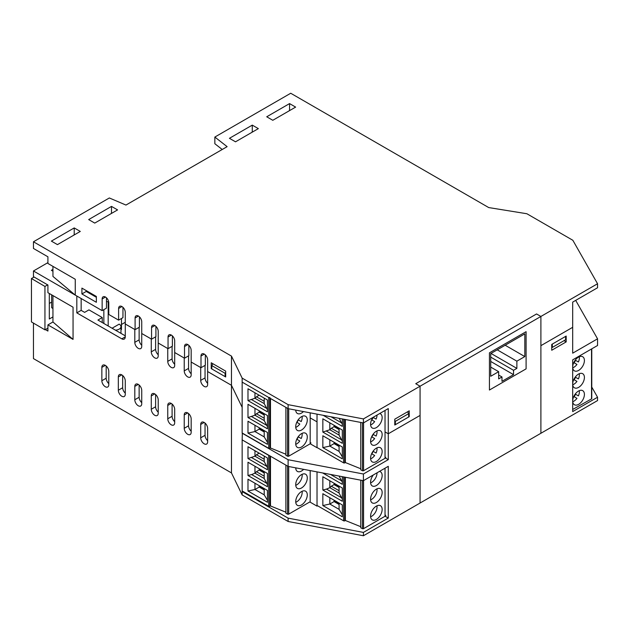 <?xml version="1.0" encoding="UTF-8"?>
<svg xmlns="http://www.w3.org/2000/svg" width="629" height="629" viewBox="0 0 629 629"><rect width="100%" height="100%" fill="white"/><g stroke="black" fill="none" stroke-linecap="round" stroke-linejoin="round"><path stroke-width="0.94" d="M106.474 297.8L106.474 308.131L102.142 310.64L75.26 295.119L52.946 276.422L52.946 266.382M81.904 288.106L96.355 296.448L96.355 302.29L81.904 293.947L81.904 288.106M86.244 290.614L86.244 291.447L96.355 297.289M81.904 293.947L86.244 291.447M211.226 362.768L225.685 371.118L225.685 376.96L211.226 368.61L211.226 362.768M211.226 368.61L211.808 368.279M289.56 103.596L295.63 107.103L272.797 120.288L266.727 116.782L289.56 103.596L289.56 110.272L288.986 110.94M252.276 125.124L258.346 128.63L235.513 141.816L229.436 138.309L252.276 125.124L252.276 131.799L251.694 132.467M75.26 295.119L75.26 279.26L47.914 263.472L47.914 256.797L33.463 248.455L33.463 241.78L109.336 197.97L125.957 205.062L227.124 146.659L214.843 137.059L214.843 143.734L222.21 149.49M111.506 206.398L117.576 209.905L94.743 223.091L88.673 219.584L111.506 206.398L111.506 213.074L110.924 213.742M74.214 227.926L80.284 231.433L57.451 244.618L51.381 241.111L74.214 227.926L74.214 234.601L73.64 235.27M102.142 310.64L102.142 298.956A4.702 2.713 60 0 1 103.117 296.802A4.702 2.713 60 0 1 106.733 298.06A4.702 2.713 60 0 1 108.786 302.793L108.786 314.476L118.614 320.145L118.614 308.469A4.702 2.713 60 0 1 119.589 306.315A4.702 2.713 60 0 1 123.213 307.573A4.702 2.713 60 0 1 125.265 312.306L125.265 323.99L134.803 329.494L134.803 342.341A4.906 2.831 60 0 0 136.941 347.279A4.906 2.831 60 0 0 140.723 348.592A4.906 2.831 60 0 0 141.737 346.351L141.737 333.496L151.282 339.007L151.282 351.855A4.906 2.831 60 0 0 153.421 356.792A4.906 2.831 60 0 0 157.203 358.105A4.906 2.831 60 0 0 158.217 355.865L158.217 343.009L167.754 348.521L167.754 361.368A4.906 2.831 60 0 0 169.893 366.306A4.906 2.831 60 0 0 173.675 367.619A4.906 2.831 60 0 0 174.689 365.378L174.689 352.523L184.234 358.035L184.234 370.882A4.906 2.831 60 0 0 186.373 375.82A4.906 2.831 60 0 0 190.155 377.133A4.906 2.831 60 0 0 191.169 374.884L191.169 362.037L200.706 367.54L200.706 380.396A4.906 2.831 60 0 0 202.845 385.333A4.906 2.831 60 0 0 206.627 386.646A4.906 2.831 60 0 0 207.641 384.398L207.641 371.55L231.464 385.302L207.641 371.55L207.641 359.867A4.702 2.713 60 0 0 205.589 355.133A4.702 2.713 60 0 0 201.972 353.875A4.702 2.713 60 0 0 200.997 356.03L204.323 354.111M139.426 316.827L139.426 327.159L135.093 329.659L125.265 323.99L125.265 336.837A4.906 2.831 60 0 1 124.251 339.086A4.906 2.831 60 0 1 121.798 338.842L76.817 312.872L76.817 296.015L33.463 270.981L33.463 276.658L47.914 285L47.914 292.682L73.058 307.196L73.058 339.408L47.914 324.886L47.914 331.066L45.359 329.588M135.093 329.659L135.093 317.975A4.702 2.713 60 0 1 136.068 315.829A4.702 2.713 60 0 1 139.685 317.087A4.702 2.713 60 0 1 141.737 321.82L141.737 333.496L151.565 339.173L151.565 327.489A4.702 2.713 60 0 1 152.54 325.342A4.702 2.713 60 0 1 156.165 326.6A4.702 2.713 60 0 1 158.217 331.326L158.217 343.009L168.045 348.686L168.045 337.002A4.702 2.713 60 0 1 169.02 334.848A4.702 2.713 60 0 1 172.637 336.114A4.702 2.713 60 0 1 174.689 340.839L174.689 352.523L184.517 358.2L184.517 346.516A4.702 2.713 60 0 1 185.492 344.362A4.702 2.713 60 0 1 189.117 345.62A4.702 2.713 60 0 1 191.169 350.353L191.169 362.037L200.997 367.713L200.997 356.03M33.463 323.109L33.463 358.601L231.464 472.914L231.464 385.302L242.157 407.333L231.464 385.302L231.464 356.093L33.463 241.78M122.954 307.314L122.954 317.645L118.614 320.145M155.906 326.341L155.906 336.672L151.565 339.173M172.377 335.855L172.377 346.186L168.045 348.686M188.857 345.36L188.857 355.692L184.517 358.2M205.329 354.874L205.329 365.205L200.997 367.713M231.464 472.914L242.157 494.944L288.113 521.48L363.413 535.751L420.07 503.035L420.07 415.423L388.274 433.782L385.034 431.911L388.274 433.782L420.07 415.423L420.07 386.214L363.413 418.93L288.113 404.659L242.157 378.123L231.464 356.093M597.55 338.827L572.689 353.176L572.689 327.308L540.893 345.667L540.893 316.458L536.561 313.957L415.738 383.714L420.07 386.214L420.07 503.035L597.55 400.571L597.55 397.237L572.689 411.586L572.689 359.851L597.55 345.502L597.55 338.827L575.692 300.379M552.309 347.42L552.309 344.079L565.613 336.405L565.613 339.739L551.735 347.751M409.227 410.831L409.227 416.673L394.776 425.015L394.776 419.181L409.227 410.831M408.653 416.343L409.227 416.673M310.199 443.775L317.024 447.714L317.024 421.847L310.176 417.892L317.024 421.847L317.024 414.141L317.024 447.518L343.615 462.865A0.818 0.472 0 0 0 344.771 462.865L345.352 462.535L345.352 419.512M242.33 433.098L242.157 439.875L288.113 466.404L288.113 459.728L242.157 433.192L242.157 382.125L288.113 408.661L363.413 422.932L388.274 408.583L388.274 459.65L385.435 458.006M572.689 327.308L572.689 302.109L597.55 287.76L597.55 283.75L420.07 386.214L415.738 383.714L536.561 313.957L540.893 316.458L540.893 433.279L540.893 345.667L572.689 327.308M288.113 408.661L288.113 404.659M269.904 397.481A0.818 0.472 0 0 1 268.748 397.481L242.157 382.125L242.157 378.123M363.413 422.932L363.413 418.93M214.843 137.059L290.716 93.249L488.717 207.57L526.874 213.742L572.838 240.278L597.55 283.75M51.664 294.844L51.664 307.715L52.946 308.469M47.914 328.134L44.942 329.832L31.45 321.93L31.45 278.537L34.1 277.027M49.306 303.422L51.664 302.085M52.946 316.93L49.306 318.997L49.306 293.484M44.942 329.832L44.942 286.439L31.45 278.537M44.942 286.439L47.686 284.874M81.157 298.523L81.157 310.372L84.624 312.369L88.956 309.869L102.252 317.543L97.92 320.051L125.265 335.839M76.817 312.872L81.157 310.372M139.135 327.324L139.135 339.841A4.906 2.831 -120 0 0 141.737 345.219M155.615 336.837L155.615 349.354A4.906 2.831 -120 0 0 158.217 354.732M172.094 346.351L172.094 358.868A4.906 2.831 -120 0 0 174.689 364.246M188.566 355.865L188.566 368.382A4.906 2.831 -120 0 0 191.169 373.76M205.046 365.37L205.046 377.887A4.906 2.831 -120 0 0 207.641 383.273M106.183 365.999L106.183 378.226A4.906 2.831 -120 0 0 108.786 383.604M122.663 375.513L122.663 387.739A4.906 2.831 -120 0 0 125.265 393.117M139.135 385.027L139.135 397.253A4.906 2.831 -120 0 0 141.737 402.631M155.615 394.54L155.615 406.759A4.906 2.831 -120 0 0 158.217 412.144M172.094 404.054L172.094 416.272A4.906 2.831 -120 0 0 174.689 421.658M188.566 413.567L188.566 425.786A4.906 2.831 -120 0 0 191.169 431.164M205.046 423.073L205.046 435.299A4.906 2.831 -120 0 0 207.641 440.677M101.851 380.726L101.851 367.375A4.906 2.831 60 0 1 102.865 365.135A4.906 2.831 60 0 1 106.647 366.448A4.906 2.831 60 0 1 108.786 371.385L108.786 384.736A4.906 2.831 60 0 1 107.771 386.977A4.906 2.831 60 0 1 103.989 385.663A4.906 2.831 60 0 1 101.851 380.726L106.183 378.226M118.331 390.239L118.331 376.889A4.906 2.831 60 0 1 119.345 374.648A4.906 2.831 60 0 1 123.127 375.961A4.906 2.831 60 0 1 125.265 380.899L125.265 394.249A4.906 2.831 60 0 1 124.251 396.49A4.906 2.831 60 0 1 120.469 395.177A4.906 2.831 60 0 1 118.331 390.239L122.663 387.739M134.803 399.753L134.803 386.403A4.906 2.831 60 0 1 135.817 384.154A4.906 2.831 60 0 1 139.599 385.475A4.906 2.831 60 0 1 141.737 390.405L141.737 403.755A4.906 2.831 60 0 1 140.723 406.004A4.906 2.831 60 0 1 136.941 404.691A4.906 2.831 60 0 1 134.803 399.753L139.135 397.253M151.282 409.267L151.282 395.916A4.906 2.831 60 0 1 152.297 393.668A4.906 2.831 60 0 1 156.078 394.981A4.906 2.831 60 0 1 158.217 399.918L158.217 413.269A4.906 2.831 60 0 1 157.203 415.517A4.906 2.831 60 0 1 153.421 414.204A4.906 2.831 60 0 1 151.282 409.267L155.615 406.759M167.754 418.78L167.754 405.43A4.906 2.831 60 0 1 168.769 403.181A4.906 2.831 60 0 1 172.55 404.494A4.906 2.831 60 0 1 174.689 409.432L174.689 422.782A4.906 2.831 60 0 1 173.675 425.031A4.906 2.831 60 0 1 169.893 423.718A4.906 2.831 60 0 1 167.754 418.78L172.094 416.272M184.234 428.294L184.234 414.943A4.906 2.831 60 0 1 185.248 412.695A4.906 2.831 60 0 1 189.03 414.008A4.906 2.831 60 0 1 191.169 418.945L191.169 432.296A4.906 2.831 60 0 1 190.155 434.545A4.906 2.831 60 0 1 186.373 433.224A4.906 2.831 60 0 1 184.234 428.294L188.566 425.786M200.706 437.8L200.706 424.449A4.906 2.831 60 0 1 201.72 422.208A4.906 2.831 60 0 1 205.502 423.521A4.906 2.831 60 0 1 207.641 428.459L207.641 441.81A4.906 2.831 60 0 1 206.627 444.05A4.906 2.831 60 0 1 202.845 442.737A4.906 2.831 60 0 1 200.706 437.8L205.046 435.299M47.914 262.639L33.463 270.981M52.946 271.217L51.381 270.321L52.946 269.416M288.113 466.404L363.413 480.674L363.413 473.999L388.274 459.65M288.113 459.728L363.413 473.999M363.413 480.674L388.274 466.325L388.274 518.06L385.097 516.22M242.157 439.875L242.157 494.944M242.739 491.273L242.157 491.603L288.113 518.139L288.113 521.48M394.776 424.347L395.358 424.685L408.653 417.011L408.653 413.67L407.568 411.791M395.358 424.685L395.358 421.344L408.653 413.67M394.776 420.345L395.358 421.344M52.946 295.583L52.946 321.985L47.914 324.886M212.893 363.727L211.808 365.606L211.808 368.948L225.103 376.622L225.685 376.291M225.103 376.622L225.103 373.288L225.685 372.282M211.808 365.606L225.103 373.288M103.848 323.471L103.848 309.649M125.265 322.284L121.476 324.47M108.691 301.818L108.18 302.109L106.474 301.126M120.965 329.777L121.476 329.478L121.476 318.494M108.18 325.971L108.18 302.109M120.965 333.354A6.133 3.538 180 0 0 120.965 333.315L120.965 326.64A6.133 3.538 180 0 0 119.164 324.139L112.088 328.228M120.965 326.64A6.133 3.538 180 0 1 115.437 330.162M102.252 322.551L102.252 317.543M73.058 339.408L52.946 321.985M551.735 350.251L551.735 344.417L566.186 336.067L566.186 341.909L551.735 350.251M564.016 340.659L566.186 341.909M591.771 387.071L597.55 397.237M309.798 501.95L317.024 506.125L317.598 505.795M344.771 477.144L344.771 520.812A0.818 0.472 -0 0 1 343.615 520.812L317.024 505.457L317.024 471.884L317.024 506.125M388.274 518.06L363.413 532.409L288.113 518.139M363.413 532.409L363.413 535.751M489.441 352.838L526.096 331.68L526.096 368.861L489.441 390.027L489.441 352.838L489.441 390.027L526.096 368.861L526.096 331.68L489.441 352.838M285.888 407.38L285.888 455.31L287.579 456.198A0.818 0.472 0 0 0 288.711 456.182L310.176 443.791A2.453 1.415 0 0 0 310.891 442.792M247.983 388.769L267.451 400.005L267.451 411.846L247.983 400.602L247.983 388.769M259.793 428.066A1.227 0.708 60 0 0 260.658 429.528L264.211 431.58M285.888 454.24L270.486 448.013L270.486 398.487M268.748 397.481L268.748 448.351A0.818 0.472 0 0 0 269.904 448.351L270.486 448.013M268.748 448.351L242.157 432.996L242.157 382.125M247.983 400.602L254.965 398.267L264.211 403.606L264.211 398.133M264.211 403.606L267.451 409.746M264.211 401.286L256.435 396.797L259.164 395.224M254.965 392.795L254.965 398.267L256.435 396.797M295.724 410.108A8.177 4.718 120 0 0 297.415 413.489A8.177 4.718 120 0 0 303.453 411.57M247.983 433.09L267.451 444.326L267.451 432.485L247.983 421.249L247.983 433.09L254.965 431.557L254.965 425.275M267.451 442.321L264.211 436.903L264.211 430.621M247.983 417.562L247.983 404.298L267.451 415.533L267.451 428.797L247.983 417.562L254.965 415.226L254.965 408.323M264.211 418.246L256.435 413.756L254.965 415.226L264.211 420.565L267.451 426.698M266.625 425.275L251.631 416.618M264.211 420.565L264.211 413.662M256.435 413.756L259.211 412.152L259.211 410.776M264.211 415.038L259.211 412.152M266.625 408.323L251.631 399.667M264.211 431.997L259.211 429.104L254.965 431.557L264.211 436.903M295.716 426.706A8.177 4.718 120 0 0 297.415 430.448A8.177 4.718 120 0 0 305.592 425.723A8.177 4.718 120 0 0 305.592 416.288A8.177 4.718 120 0 0 299.286 418.474A8.177 4.718 120 0 0 295.716 426.706M295.716 443.657A8.177 4.718 -60 0 1 299.286 435.433A8.177 4.718 -60 0 1 305.592 433.239A8.177 4.718 -60 0 1 305.592 442.682A8.177 4.718 -60 0 1 297.415 447.4A8.177 4.718 -60 0 1 295.716 443.657M259.211 427.728L259.211 429.104M296.243 410.202A7.729 4.466 -60 0 1 295.748 410.415M302.093 416.382A7.729 4.466 -60 0 1 301.22 421.556L298.193 419.802L301.22 421.556M298.335 419.889A7.729 4.466 -60 0 1 296.904 422.366M296.762 422.279L299.789 424.032A7.729 4.466 -60 0 1 295.748 427.366M302.093 433.342A7.729 4.466 -60 0 1 301.22 438.507L298.193 436.762L301.22 438.507M298.335 436.841A7.729 4.466 -60 0 1 296.904 439.317M296.762 439.239L299.789 440.992A7.729 4.466 -60 0 1 295.748 444.326M259.793 411.107A1.227 0.708 60 0 0 260.658 412.569L264.211 414.621M360.755 422.429L360.755 469.824L362.446 470.72A0.818 0.472 0 0 0 363.57 470.704L385.034 458.313A2.453 1.415 0 0 0 385.758 457.314M334.659 442.58A1.227 0.708 60 0 0 335.524 444.043L339.078 446.095M360.755 468.762L345.352 462.535M339.188 418.34L342.318 424.261M342.318 418.93L342.318 426.36L323.164 415.305M377.038 415.069A7.729 4.466 -60 0 1 376.087 419.118L373.06 417.365A8.177 4.718 120 0 0 372.282 428.011A8.177 4.718 120 0 0 378.579 425.817A8.177 4.718 120 0 0 382.149 417.593A8.177 4.718 120 0 0 380.451 413.851A8.177 4.718 120 0 0 379.672 413.544M322.85 447.604L342.318 458.84L342.318 447.007L322.85 435.771L322.85 447.604L329.824 446.079L329.824 439.797M342.318 456.843L339.078 451.418L339.078 445.135M322.85 432.084L322.85 418.812L342.318 430.047L342.318 443.319L322.85 432.084L329.824 429.741L329.824 422.837M339.078 432.76L331.302 428.27L329.824 429.741L339.078 435.087L342.318 441.22M341.492 439.797L326.498 431.14M339.078 435.087L339.078 428.184M331.302 428.27L334.078 426.674L334.078 425.29M339.078 429.56L334.078 426.674M341.492 422.845L331.019 416.791M339.078 446.511L334.078 443.626L329.824 446.079L339.078 451.418M370.583 441.22A8.177 4.718 120 0 0 372.282 444.962A8.177 4.718 120 0 0 380.451 440.245A8.177 4.718 120 0 0 380.451 430.802A8.177 4.718 120 0 0 374.153 432.996A8.177 4.718 120 0 0 370.583 441.22M370.583 458.179A8.177 4.718 -60 0 1 374.153 449.947A8.177 4.718 -60 0 1 380.451 447.762A8.177 4.718 -60 0 1 380.451 457.204A8.177 4.718 -60 0 1 372.282 461.922A8.177 4.718 -60 0 1 370.583 458.179M334.078 442.25L334.078 443.626M373.201 417.452A7.729 4.466 -60 0 1 371.77 419.928M371.629 419.842L374.656 421.595A7.729 4.466 -60 0 1 370.615 424.929M376.087 419.118L373.06 417.365M376.96 430.904A7.729 4.466 -60 0 1 376.087 436.07L373.06 434.325L376.087 436.07M373.201 434.403A7.729 4.466 -60 0 1 371.77 436.88M371.629 436.801L374.656 438.555A7.729 4.466 -60 0 1 370.615 441.888M376.96 447.856A7.729 4.466 -60 0 1 376.087 453.029L373.06 451.276L376.087 453.029M373.201 451.363A7.729 4.466 -60 0 1 371.77 453.839M371.629 453.753L374.656 455.506A7.729 4.466 -60 0 1 370.615 458.848M334.659 425.629A1.227 0.708 60 0 0 335.524 427.091L339.078 429.143M254.965 483.221L254.965 489.504L264.211 494.842L267.451 500.267M247.983 491.029L267.451 502.264L267.451 490.431L247.983 479.196L247.983 491.029L254.965 489.504L259.211 487.05L264.211 489.936M287.579 466.097L287.579 514.145L285.888 513.248L285.888 465.122M269.904 455.891L269.904 506.29A0.818 0.472 -0 0 1 268.748 506.29L268.748 455.427L242.33 439.97M268.748 455.427A0.818 0.472 -0 0 0 269.338 455.561M264.211 459.233L256.435 454.743L254.965 456.214L254.965 450.741M310.176 470.586L310.176 501.738L288.711 514.129L288.711 466.521M287.579 514.145A0.818 0.472 -0 0 0 288.711 514.129M285.888 512.187L270.486 505.96L269.904 506.29M268.748 506.29L242.157 490.942L242.157 440.072M264.211 488.56L264.211 494.842M256.435 454.743L259.164 453.163M307.282 494.929A8.177 4.718 -60 0 1 303.713 503.153A8.177 4.718 -60 0 1 297.415 505.346A8.177 4.718 -60 0 1 297.415 495.904A8.177 4.718 -60 0 1 305.592 491.186A8.177 4.718 -60 0 1 307.282 494.929M247.983 458.549L247.983 446.716L267.451 457.951L267.451 469.784L247.983 458.549L254.965 456.214L264.211 461.552L267.451 467.685M264.211 456.08L264.211 461.552M266.625 466.262L251.631 457.605M247.983 462.236L247.983 475.508L267.451 486.744L267.451 473.472L247.983 462.236M264.211 471.608L264.211 478.512L267.451 484.644M266.625 483.221L251.631 474.565L254.965 473.165L254.965 466.262M247.983 475.508L251.631 474.565M264.211 476.184L256.435 471.695L254.965 473.165L264.211 478.512M256.435 471.695L259.211 470.091L259.211 468.715M259.211 470.091L264.211 472.984M259.211 485.674L259.211 487.05M270.486 456.229L270.486 505.96M295.716 484.644A8.177 4.718 -60 0 1 299.286 476.42A8.177 4.718 -60 0 1 305.592 474.227A8.177 4.718 -60 0 1 305.592 483.67A8.177 4.718 -60 0 1 297.415 488.387A8.177 4.718 -60 0 1 295.716 484.644M295.724 467.85A8.177 4.718 120 0 0 297.415 471.436A8.177 4.718 120 0 0 303.618 469.344M295.748 502.264A7.729 4.466 120 0 0 302.093 491.28M297.737 495.377L297.116 496.446M295.748 485.313A7.729 4.466 120 0 0 302.093 474.329M297.737 478.417L297.116 479.495M295.748 468.353A7.729 4.466 120 0 0 296.534 468M259.793 486.005A1.227 0.708 -120 0 0 260.658 487.467L264.211 489.519M259.793 469.053A1.227 0.708 -120 0 0 260.658 470.516L264.211 472.568M385.034 468.188L385.034 516.252A2.453 1.415 -0 0 0 385.758 515.253M329.824 497.736L329.824 504.026L339.078 509.364L342.318 514.781M322.85 505.551L342.318 516.786L342.318 504.945L322.85 493.71L322.85 505.551L329.824 504.026L334.078 501.572L339.078 504.458M362.446 480.493L362.446 528.659L360.755 527.77L360.755 480.171M385.034 516.252L363.57 528.651L363.57 480.587M362.446 528.659A0.818 0.472 -0 0 0 363.57 528.651M360.755 526.709L345.352 520.474L344.771 520.812M339.078 503.082L339.078 509.364M382.149 509.443A8.177 4.718 -60 0 1 378.579 517.675A8.177 4.718 -60 0 1 372.282 519.861A8.177 4.718 -60 0 1 372.282 510.426A8.177 4.718 -60 0 1 380.451 505.7A8.177 4.718 -60 0 1 382.149 509.443M339.078 476.074L342.318 482.207M342.318 476.68L342.318 484.306L322.85 473.071M341.492 480.784L330.5 474.439M322.85 476.758L322.85 490.022L342.318 501.258L342.318 487.994L322.85 476.758M339.078 486.123L339.078 493.026L342.318 499.159M341.492 497.743L326.498 489.087L329.824 487.687L329.824 480.784M322.85 490.022L326.498 489.087M339.078 490.706L331.302 486.217L329.824 487.687L339.078 493.026M331.302 486.217L334.078 484.613L334.078 483.237M334.078 484.613L339.078 487.499M334.078 500.197L334.078 501.572M345.352 477.254L345.352 520.474M370.583 499.167A8.177 4.718 -60 0 1 374.153 490.934A8.177 4.718 -60 0 1 380.451 488.749A8.177 4.718 -60 0 1 380.451 498.192A8.177 4.718 -60 0 1 372.282 502.909A8.177 4.718 -60 0 1 370.583 499.167M373.319 474.958A8.177 4.718 120 0 0 370.583 482.207A8.177 4.718 120 0 0 372.282 485.95A8.177 4.718 120 0 0 380.451 481.232A8.177 4.718 120 0 0 380.451 471.789A8.177 4.718 120 0 0 379.413 471.443M370.615 516.786A7.729 4.466 120 0 0 376.96 505.802M372.596 509.891L371.983 510.968M370.615 499.835A7.729 4.466 120 0 0 376.96 488.843M372.596 492.939L371.983 494.009M370.615 482.875A7.729 4.466 120 0 0 377.038 472.811M372.596 475.98L371.983 477.057M334.659 500.527A1.227 0.708 -120 0 0 335.524 501.989L339.078 504.041M334.659 483.567A1.227 0.708 -120 0 0 335.524 485.03L339.078 487.082M591.567 398.251A0.818 0.472 180 0 1 591.527 398.904L591.527 348.977M572.689 409.471L591.527 398.904M572.689 401.208A8.177 4.788 120.7 0 0 574.379 404.73A8.177 4.788 120.7 0 0 582.666 400.146A8.177 4.788 120.7 0 0 582.729 390.672A8.177 4.788 120.7 0 0 576.416 392.685A8.177 4.788 120.7 0 0 572.689 400.775M572.689 384.248A8.177 4.788 120.7 0 0 574.379 387.779A8.177 4.788 120.7 0 0 580.771 385.671A8.177 4.788 120.7 0 0 584.412 377.455A8.177 4.788 120.7 0 0 582.729 373.72A8.177 4.788 120.7 0 0 576.416 375.733A8.177 4.788 120.7 0 0 572.689 383.824M572.689 366.864A8.177 4.788 -59.3 0 1 576.416 358.774A8.177 4.788 -59.3 0 1 582.729 356.761A8.177 4.788 -59.3 0 1 584.412 360.503A8.177 4.788 -59.3 0 1 580.771 368.72A8.177 4.788 -59.3 0 1 574.379 370.819A8.177 4.788 -59.3 0 1 572.689 367.289M575.543 394.234A7.729 4.529 -59.3 0 1 574.104 396.663L576.958 398.354A7.729 4.529 -59.3 0 1 572.72 401.703M579.278 390.672A7.729 4.529 -59.3 0 1 579.372 391.788A7.729 4.529 -59.3 0 1 578.405 395.893L575.236 394.061M573.774 396.514L576.958 398.354M575.543 377.274A7.729 4.529 -59.3 0 1 574.104 379.704L576.958 381.402A7.729 4.529 -59.3 0 1 572.72 384.751M579.278 373.712A7.729 4.529 -59.3 0 1 579.372 374.829A7.729 4.529 -59.3 0 1 578.405 378.933L575.236 377.101M573.774 379.562L576.958 381.402M575.543 360.323A7.729 4.529 -59.3 0 1 574.104 362.752L576.958 364.443A7.729 4.529 -59.3 0 1 572.72 367.792M579.278 356.761A7.729 4.529 -59.3 0 1 579.372 357.877A7.729 4.529 -59.3 0 1 578.405 361.974L575.236 360.15M573.774 362.603L576.958 364.443M490.714 353.577L524.822 333.881L524.822 356.58L516.873 361.172L516.873 368.382L513.547 370.3L513.547 374.64L501.989 381.316L501.989 376.975L498.663 378.894L498.663 371.684L490.714 376.276L490.714 353.577M505.166 345.235L524.822 356.58M497.217 349.818L516.873 361.172M490.974 353.427L516.873 368.382M490.714 357.115L513.547 370.3M490.714 361.455L513.547 374.64M498.663 375.057L501.989 376.975M490.714 367.092L498.663 371.684M118.614 308.469L121.94 306.551M135.093 317.975L138.419 316.057M151.565 327.489L154.891 325.57M168.045 337.002L171.371 335.084M184.517 346.516L187.843 344.598M102.142 298.956L105.468 297.037M121.798 338.842L125.265 336.837M139.135 339.841L134.803 342.341M155.615 349.354L151.282 351.855M172.094 358.868L167.754 361.368M188.566 368.382L184.234 370.882M205.046 377.887L200.706 380.396M105.318 365.378L101.851 367.375M121.798 374.884L118.331 376.889M138.27 384.398L134.803 386.403M154.75 393.911L151.282 395.916M171.222 403.425L167.754 405.43M187.701 412.939L184.234 414.943M204.173 422.452L200.706 424.449M310.176 443.791L310.176 412.844M287.579 456.198L287.579 408.355M260.658 429.528L261.491 429.049M269.904 448.351L269.904 398.149M288.711 408.779L288.711 456.182M260.658 412.569L261.491 412.089M385.034 458.313L385.034 410.446M362.446 470.72L362.446 422.751M335.524 444.043L336.35 443.563M344.771 462.865L344.771 419.401M343.615 419.181L343.615 462.865M363.57 422.845L363.57 470.704M335.524 427.091L336.35 426.611M260.658 487.467L261.491 486.988M260.658 470.516L261.491 470.036M343.615 520.812L343.615 476.924M335.524 501.989L336.35 501.51M335.524 485.03L336.35 484.55M591.771 398.558L591.771 348.836"/></g></svg>
